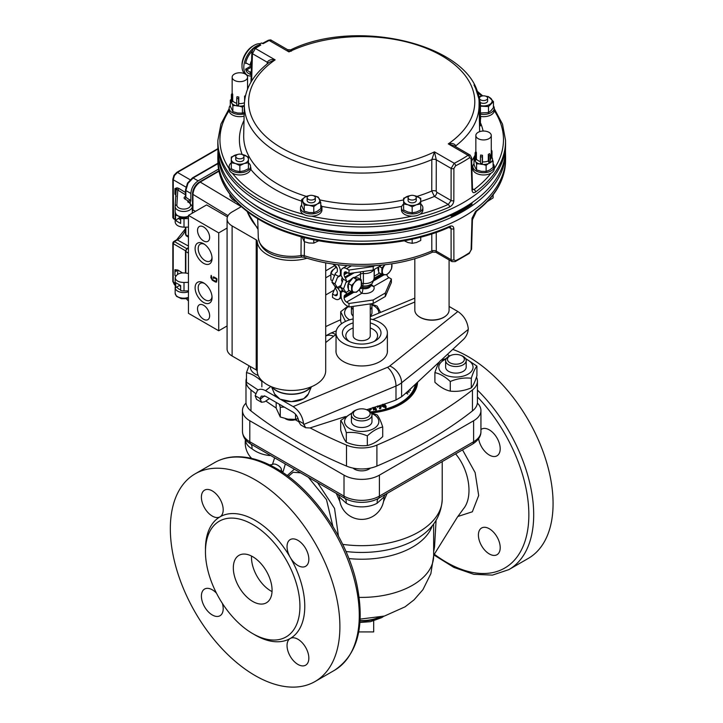 <?xml version="1.0" encoding="UTF-8"?>
<svg xmlns="http://www.w3.org/2000/svg" width="723" height="723" viewBox="0 0 723 723"><rect width="100%" height="100%" fill="white"/><g stroke="black" fill="none" stroke-linecap="round" stroke-linejoin="round"><path stroke-width="1.08" d="M480.099 103.696L480.434 125.883L480.443 103.678L475.788 88.893M480.434 125.883L479.394 119.864M480.443 103.678L478.427 94.388L473.999 84.989M480.678 118.915L480.632 116.096M246.037 403.109A25.025 14.451 0 0 0 242.467 410.537A25.025 14.451 0 0 0 249.796 420.759L344.012 475.147A25.025 14.451 0 0 0 379.394 475.147L473.61 420.759A25.025 14.451 0 0 0 480.94 410.537A25.025 14.451 0 0 0 477.37 403.109M370.411 468.079A10.276 5.938 180 0 1 354.433 469.128A10.276 5.938 180 0 1 352.996 468.079M252.698 524.527A66.805 38.572 60 0 1 296.34 583.389A66.805 38.572 60 0 1 286.1 636.918A66.805 38.572 60 0 1 219.295 598.355A66.805 38.572 60 0 1 219.295 521.211A66.805 38.572 60 0 1 252.698 524.527M252.698 556.692A27.411 15.825 60 0 1 270.601 580.84A27.411 15.825 60 0 1 266.398 602.801A27.411 15.825 60 0 1 238.997 586.977A27.411 15.825 60 0 1 238.997 555.336A27.411 15.825 60 0 1 252.698 556.692M433.646 551.839L434.532 546.877L436.086 520.298M294.388 469.218L287.158 475.544M288.296 476.385L293.176 472.273L300.651 472.833M308.35 477.279L326.489 499.638L332.896 526.425M338.409 535.987L334.55 508.432L317.551 482.584M452.761 349.39A119.901 69.227 60 0 1 468.287 356.692A119.901 69.227 60 0 1 546.624 462.359A119.901 69.227 60 0 1 528.242 558.436L508.865 569.625A119.901 69.227 -120 0 0 477.424 390.049M480.94 429.561A15.418 8.902 60 0 1 481.599 429.11A15.418 8.902 60 0 1 497.017 438.011A15.418 8.902 60 0 1 497.017 455.806A15.418 8.902 60 0 1 481.599 446.913A15.418 8.902 60 0 1 478.608 438.689M489.308 528.766A15.418 8.902 60 0 1 499.385 542.349A15.418 8.902 60 0 1 497.017 554.704A15.418 8.902 60 0 1 481.599 545.802A15.418 8.902 60 0 1 481.599 528.007A15.418 8.902 60 0 1 489.308 528.766M205.477 550.42A70.23 40.551 60 0 1 220 516.846A15.418 8.902 60 0 1 204.591 507.953A15.418 8.902 60 0 1 204.591 490.149A15.418 8.902 60 0 1 220 499.051A15.418 8.902 60 0 1 220 516.846A70.23 40.551 60 0 1 255.12 520.325A70.23 40.551 60 0 1 290.23 557.397A15.418 8.902 60 0 1 290.23 539.593A15.418 8.902 60 0 1 305.648 548.495A15.418 8.902 60 0 1 305.648 566.299A15.418 8.902 60 0 1 290.23 557.397A70.23 40.551 60 0 1 290.23 638.49A15.418 8.902 60 0 1 305.648 647.392A15.418 8.902 60 0 1 305.648 665.187A15.418 8.902 60 0 1 290.23 656.294A15.418 8.902 60 0 1 290.23 638.49A70.23 40.551 60 0 1 253.89 634.288M255.12 479.765A119.901 69.227 60 0 1 333.448 585.431A119.901 69.227 60 0 1 315.065 681.509A119.901 69.227 60 0 1 195.165 612.282A119.901 69.227 60 0 1 195.165 473.827A119.901 69.227 60 0 1 255.12 479.765M222.359 603.362A15.418 8.902 60 0 1 220 615.743A15.418 8.902 60 0 1 204.591 606.841A15.418 8.902 60 0 1 204.591 589.046A15.418 8.902 60 0 1 216.493 593.194M272.038 591.595A27.411 15.825 60 0 1 251.523 556.05M455.617 453.863C469.805 470.79 473.204 497.415 463.371 508.92M384.663 494.821L378.563 498.319A23.841 13.764 180 0 1 344.844 498.319L339.349 495.174M336.267 493.393L339.873 501.5M383.542 501.5L387.139 493.393M274.641 457.813L272.444 464.446C275.734 462.53 281.699 467.781 281.283 469.146M281.247 468.983L281.762 471.432L283.172 471.459L285.323 463.976M257.379 447.844L250.637 443.931A23.841 13.764 180 0 1 248.197 442.286C244.754 439.783 242.838 436.195 242.467 431.523A25.025 14.451 180 0 0 249.796 441.735L249.796 420.759M245.522 439.656A21.979 12.689 0 0 0 251.956 448.766C256.773 452.508 262.576 454.758 269.372 455.526A8.568 0.587 87.2 0 1 269.381 454.776M320.786 204.961A10.709 6.182 180 0 1 321.934 207.745A10.709 6.182 180 0 1 315.327 213.457A10.709 6.182 180 0 1 303.66 212.119A10.709 6.182 180 0 1 300.524 207.745A10.709 6.182 180 0 1 301.681 204.961M321.934 207.745L321.934 209.986A10.709 6.182 180 0 1 311.423 216.168A10.709 6.182 180 0 1 303.66 214.36A10.709 6.182 180 0 1 303.524 214.279A10.709 6.182 180 0 1 300.524 209.986L300.524 207.745M313.791 206.615L313.791 212.643L309.01 212.526L304.238 211.161L301.681 205.648L301.681 199.62L304.238 205.142L309.01 205.251L313.791 206.615L317.289 203.976L320.786 202.576L318.219 197.063L313.448 195.698A8.568 4.944 180 0 1 319.503 199.196A8.568 4.944 180 0 1 317.289 203.976A8.568 4.944 180 0 1 309.01 205.251A8.568 4.944 180 0 1 302.955 201.753A8.568 4.944 180 0 1 305.178 196.981L301.681 199.62M304.238 205.142L304.238 211.161M309.571 195.517L305.178 196.981A8.568 4.944 180 0 1 308.992 195.707M320.786 202.576L320.786 208.604L317.289 211.243L313.791 212.643M315.318 197.677L315.318 200.479A4.085 2.359 180 0 1 312.797 202.657A4.085 2.359 180 0 1 308.341 202.142A4.085 2.359 180 0 1 307.139 200.479L307.139 197.677A4.085 2.359 180 0 1 309.67 195.499A4.085 2.359 180 0 1 314.125 196.014A4.085 2.359 180 0 1 315.318 197.677A4.085 2.359 180 0 1 311.233 200.036A4.085 2.359 180 0 1 307.139 197.677M244.148 113.918A10.709 6.182 180 0 1 232.282 112.625A10.709 6.182 180 0 1 229.146 108.26A10.709 6.182 180 0 1 230.303 105.468M244.094 116.168A10.709 6.182 180 0 1 232.282 114.867A10.709 6.182 180 0 1 229.146 110.601A10.709 6.182 180 0 1 229.146 110.492L229.146 108.26M239.593 106.173L242.413 107.121L242.413 113.15L237.632 113.032L232.86 111.667L230.303 106.154L230.303 100.136L230.863 100.922M232.173 103.687L232.86 105.648L235.626 105.567M232.86 105.648L232.86 111.667M231.387 99.187L230.303 100.136M242.413 107.121L244.32 105.531M244.175 112.589L242.413 113.15M231.387 94.55L232.219 93.213A7.709 4.446 180 0 0 232.707 94.261L231.875 95.599A8.568 4.944 180 0 1 231.387 94.55L231.387 101.13A8.568 4.944 0 0 0 231.875 102.178L232.707 100.831A7.709 4.446 0 0 0 234.397 102.314A7.709 4.446 0 0 0 236.737 103.235M236.737 98.409L236.963 96.719A7.709 4.446 180 0 0 238.78 96.999L238.554 98.69A8.568 4.944 180 0 1 236.737 98.409L236.737 104.989A8.568 4.944 0 0 0 238.554 105.269L238.78 103.579A7.709 4.446 0 0 0 244.419 102.756M232.707 94.261L232.707 100.831M231.875 95.599L231.875 102.178M238.78 96.999L238.78 103.579M238.554 98.69L238.554 105.269M245.468 95.635A7.709 4.446 180 0 1 244.6 96.096L244.6 100.714M231.387 99.232A8.992 5.188 0 0 0 233.493 104.654A8.992 5.188 0 0 0 244.329 105.486M234.397 80.352A7.709 4.446 0 0 0 242.801 81.319A7.709 4.446 0 0 0 247.555 77.207A7.709 4.446 0 0 0 239.855 72.761A7.709 4.446 0 0 0 232.146 77.207A7.709 4.446 0 0 0 234.397 80.352M420.741 204.04A10.709 6.182 180 0 1 422.883 207.745A10.709 6.182 180 0 1 412.173 213.927A10.709 6.182 180 0 1 401.473 207.745A10.709 6.182 180 0 1 403.615 204.04M422.883 207.745L422.883 209.986A10.709 6.182 180 0 1 419.882 214.279A10.709 6.182 180 0 1 412.173 216.168A10.709 6.182 180 0 1 411.983 216.168A10.709 6.182 180 0 1 401.473 209.986L401.473 207.745M420.741 203.958L420.741 209.977L416.457 212.029L412.173 212.833L407.899 212.029L403.615 209.977L403.615 203.958L407.899 204.763L412.173 206.814L416.457 204.763L420.741 203.958L420.741 198.247L414.171 195.617M412.173 206.814L412.173 212.833M410.185 195.617L403.615 198.247L403.615 203.958M414.415 195.707A8.568 4.944 180 0 1 416.457 196.195A8.568 4.944 180 0 1 420.741 200.479A8.568 4.944 180 0 1 416.457 204.763A8.568 4.944 180 0 1 407.899 204.763A8.568 4.944 180 0 1 403.615 200.479A8.568 4.944 180 0 1 407.899 196.195A8.568 4.944 180 0 1 409.941 195.707M416.267 197.677L416.267 200.479A4.085 2.359 180 0 1 412.173 202.838A4.085 2.359 180 0 1 408.088 200.479L408.088 197.677A4.085 2.359 180 0 1 412.173 195.318A4.085 2.359 180 0 1 416.267 197.677A4.085 2.359 180 0 1 412.173 200.036A4.085 2.359 180 0 1 408.088 197.677M493.113 163.75A10.709 6.182 180 0 1 494.261 166.534A10.709 6.182 180 0 1 483.56 172.716A10.709 6.182 180 0 1 472.851 166.534A10.709 6.182 180 0 1 474.008 163.75M493.448 105.892A10.709 6.182 180 0 1 494.261 108.26L494.261 110.492A10.709 6.182 180 0 1 494.261 110.601A141.771 81.853 0 0 1 494.261 168.667A10.709 6.182 180 0 1 494.261 168.775A10.709 6.182 180 0 1 490.989 173.222A10.709 6.182 180 0 1 479.376 174.469A10.709 6.182 180 0 1 472.851 168.775L472.851 166.534M491.233 161.97L493.113 161.365L492.526 159.675M493.113 161.365L493.113 167.393L489.616 170.032L486.118 171.432L481.337 171.315L476.565 169.95L475.282 167.817L474.008 164.437L474.008 158.409L474.568 159.205M483.298 164.455L486.118 165.404L488.133 163.732M486.118 165.404L486.118 171.432M475.879 161.97L476.565 163.931L479.331 163.85M476.565 163.931L476.565 169.95M475.092 157.469L474.008 158.409M475.092 152.833L475.924 151.496A7.709 4.446 180 0 0 476.412 152.544L475.58 153.882A8.568 4.944 180 0 1 475.092 152.833L475.092 159.403A8.568 4.944 0 0 0 475.58 160.452L476.412 159.114A7.709 4.446 0 0 0 480.443 161.518M480.443 156.692L480.668 155.002A7.709 4.446 180 0 0 482.485 155.282L482.259 156.972A8.568 4.944 180 0 1 480.443 156.692L480.443 163.262A8.568 4.944 0 0 0 482.259 163.552L482.485 161.853A7.709 4.446 0 0 0 488.305 160.958L488.911 162.521A8.568 4.944 0 0 0 490.239 161.753L490.239 155.174A8.568 4.944 180 0 1 488.911 155.942L488.305 154.379L488.305 160.958M488.305 154.379A7.709 4.446 180 0 0 489.634 153.61L490.239 155.174M491.541 150.285A8.568 4.944 180 0 1 492.02 151.342L492.02 157.912M476.412 152.544L476.412 159.114M475.58 153.882L475.58 160.452M482.485 155.282L482.485 161.853M482.259 156.972L482.259 163.552M488.911 155.942L488.911 162.521M475.092 157.515A8.992 5.188 0 0 0 483.56 164.455A8.992 5.188 0 0 0 492.02 157.515M490.239 159.666A7.709 4.446 0 0 0 491.269 157.451L491.269 135.49A7.709 4.446 0 0 0 489.01 132.345A7.709 4.446 0 0 0 480.605 131.378A7.709 4.446 0 0 0 475.851 135.49A7.709 4.446 0 0 0 483.56 139.937A7.709 4.446 0 0 0 491.269 135.49M333.439 269.516A3.443 1.988 120 0 0 330.809 273.719M335.282 287.564L332.517 293.972L334.939 295.364A3.425 1.979 -120 0 0 336.647 295.535A3.425 1.979 -120 0 0 337.361 293.972L337.361 292.797A3.425 1.979 -120 0 0 336.647 290.411L336.177 289.598A5.992 3.461 60 0 1 335.029 286.516L331.911 282.151L335.029 274.406A5.992 3.461 60 0 1 336.177 272.643L336.647 272.372A3.425 1.979 -120 0 0 337.361 270.8L337.361 269.634A3.425 1.979 -120 0 0 334.939 265.44L332.517 263.967M373.213 303.479L348.983 306.977L346.561 305.576A7.709 4.446 60 0 1 341.111 296.132L341.111 292.652A0.859 0.497 60 0 1 341.292 292.255L343.136 291.188L340.506 287.112L343.154 279.177L341.292 275.888A0.859 0.497 60 0 1 341.111 275.291L341.111 271.803A7.709 4.446 60 0 1 342.711 268.269A7.709 4.446 60 0 1 346.561 268.658L348.983 270.05L373.213 266.552L373.213 270.05L348.983 273.547L346.561 272.146A3.425 1.979 -120 0 0 344.853 271.984A3.425 1.979 -120 0 0 344.139 273.547L344.139 274.722A3.425 1.979 -120 0 0 344.853 277.108L345.323 277.921A5.992 3.461 60 0 1 346.471 281.003L343.533 288.866L346.471 293.113A5.992 3.461 60 0 1 345.323 294.876L344.853 295.147A3.425 1.979 -120 0 0 344.139 296.719L344.139 297.885A3.425 1.979 -120 0 0 346.561 302.078L348.983 303.479L373.213 299.982L373.213 303.479L385.323 296.484L391.378 282.503L391.378 279.006L388.956 277.605A3.425 1.979 60 0 1 386.769 274.749M356.204 277.777L356.05 277.686A6.85 3.958 120 0 0 354.767 277.361A6.85 3.958 120 0 0 353.674 277.551M352.96 277.84A6.85 3.958 120 0 0 350.474 279.846A6.85 3.958 120 0 0 348.378 288.775M378.283 267.13A6.85 3.958 120 0 0 378.662 271.297M343.136 291.188L346.471 293.113M381.762 265.115L373.213 270.05M374.397 269.372L374.153 277.289M381.355 274.071L374.153 278.228M351.08 291.55L344.853 295.147L351.08 291.55M374.686 265.703L373.213 266.552M360.497 279.34L360.434 271.893M370.935 284.229L373.692 286.416L371.279 285.766L370.727 284.374A5.992 3.461 -0 0 1 362.883 287.42L362.883 288.585A5.992 3.461 -0 0 0 370.727 285.296L370.619 285.169M391.378 279.006L385.323 292.987L373.213 299.982M385.323 292.987L385.323 296.484M348.983 270.05L348.983 273.547M343.136 279.078L346.471 281.003M348.983 306.977L348.983 303.479M340.506 287.112L343.533 288.866M363.226 271.496L363.398 273.502A9.417 5.441 -0 0 0 373.71 269.76M354.767 277.361L360.497 274.062A3.425 1.979 0 0 1 363.398 273.502L363.398 283.533L362.575 285.992L361.364 285.919M361.699 283.642A3.425 1.979 0 0 1 363.398 283.533A9.417 5.441 -0 0 0 374.153 278.147C373.014 282.594 371.676 284.79 370.149 284.735A7.664 4.428 -0 0 1 362.666 285.865A3.425 3.344 60 0 0 361.383 285.838M359.286 289.516A6.85 3.958 120 0 0 361.708 283.271A6.85 3.958 120 0 0 359.286 279.819A6.85 3.958 120 0 0 354.433 282.621A6.85 3.958 120 0 0 352.011 288.866A6.85 3.958 120 0 0 354.433 292.309A6.85 3.958 120 0 0 359.286 289.516L356.43 292.273L351.586 291.848L351.586 285.386L354.433 282.621L356.43 279.358L361.274 279.792L361.274 286.254L359.286 289.516M356.43 279.358L353.222 277.505L358.075 277.939L361.274 279.792M353.222 277.505L348.378 283.533L351.586 285.386M348.378 283.533L348.378 289.995L351.586 291.848M385.043 264.754A6.85 3.958 120 0 0 384.717 265.142A6.85 3.958 120 0 0 382.295 271.378A6.85 3.958 120 0 0 384.717 274.83A6.85 3.958 120 0 0 389.561 272.029A6.85 3.958 120 0 0 391.983 265.784A6.85 3.958 120 0 0 391.613 263.859M391.83 263.823L391.55 268.766L389.561 272.029L386.706 274.794L381.861 274.36L381.861 267.899L385.016 264.754M379.403 266.48L381.861 267.899M378.662 266.904L378.662 272.517L381.861 274.36M337.93 264.699A7.709 4.446 60 0 1 340.388 271.378L340.388 274.867A0.859 0.497 60 0 1 340.208 275.264L337.442 277.433L334.939 283.895L340.208 291.631A0.859 0.497 60 0 1 340.388 292.228L340.388 295.716A7.709 4.446 60 0 1 338.789 299.25A7.709 4.446 60 0 1 334.939 298.861L332.517 297.469L332.517 293.972M342.304 277.65A3.443 1.988 120 0 0 342.295 281.636L342.575 281.789M340.208 275.264L338.292 276.367L340.208 275.264M338.364 276.322L335.029 274.406M338.364 288.441L335.029 286.516M334.939 283.895L331.911 282.151M332.435 280.786L330.89 279.9L330.89 273.439L332.878 270.176L335.734 267.411L336.701 267.329M334.487 275.517L330.89 273.439M337.09 268.188L335.734 267.411M180.66 287.085A3.389 1.952 180 0 1 180.334 286.227L180.343 285.431M187.971 183.38L187.492 183.109L192.445 177.903A1.374 0.795 60 0 1 193.113 177.966L187.971 183.38L185.847 190.547L185.847 197.298L190.863 200.714L190.104 202.964M185.468 230.158A13.954 8.052 -60 0 1 177.271 239.928A1.374 0.795 60 0 0 176.611 239.873L173.764 241.518A1.374 0.795 60 0 1 174.424 241.572L173.213 243.669L173.213 282.006L174.442 284.745L172.833 281.464A1.374 0.795 0 0 0 173.213 282.006L175.156 283.244M173.556 242.476L173.086 242.205L172.833 243.127A1.374 0.795 0 0 0 173.213 243.669L185.477 250.754M217.921 149.046L177.451 172.417L174.442 175.572L173.213 179.756L173.556 218.87M188.441 282.341L184.013 282.476C178.671 282.313 175.716 280.723 175.156 277.704C176.792 273.393 181.22 271.993 188.441 273.52M188.441 290.899L184.013 290.944A8.568 5.034 -179.1 0 1 180.66 290.583L180.66 285.531L175.716 282.693L175.716 287.627L175.156 285.829L175.156 277.704M180.379 217.686L179.44 217.713L180.298 218.201A3.425 1.979 0 0 0 180.66 218.952M179.44 217.713L178.22 218.409L180.66 219.792M178.22 218.409L175.716 220.596L180.66 223.461L180.66 218.418L181.934 217.668M175.716 220.596L175.273 213.104M176.493 215.219L175.716 215.662M188.441 218.563L184.013 218.698A8.568 4.862 179.1 0 1 180.66 218.418M188.441 227.121L184.013 227.167C178.671 226.895 175.716 225.187 175.156 222.051L175.156 213.927M179.882 285.269L175.716 287.627M192.282 210.962L193.529 210.239L195.49 211.333M228.052 215.671L192.924 194.37C193.339 189.2 195.68 185.142 199.946 182.196L200.199 182.06C195.779 185.106 193.357 189.299 192.924 194.65L192.924 210.592M174.442 175.572L173.972 175.3L172.833 179.214L172.833 217.542A1.374 0.795 0 0 0 173.213 218.093L175.156 219.331M176.168 196.294L175.626 194.993M186.389 298.635L187.971 300.497M192.02 213.339A8.568 4.944 0 0 0 192.282 212.119L192.282 206.525L188.703 201.265A1.374 0.804 120.9 0 0 189.688 199.593M176.99 187.808L178.771 188.387A1.374 0.813 -58.7 0 1 177.777 190.05L174.948 188.586L176.99 187.808A1.374 1.085 -91.2 0 1 176.819 189.263A1.717 1.401 3.5 0 0 176.132 190.303A4.284 2.476 0 0 0 176.132 190.285A4.284 2.476 0 0 0 174.948 188.586L174.948 194.18A4.284 2.476 180 0 1 175.843 194.993M175.599 276.159L174.948 275.3A4.284 2.476 180 0 1 175.725 275.951M177.84 270.122A1.717 1.401 3.5 0 0 176.132 271.423L176.123 271.486A1.717 1.401 3.5 0 1 176.132 271.423L176.132 271.405A4.284 2.476 0 0 0 176.132 271.405A4.284 2.476 0 0 0 174.948 269.706L177.84 270.059A5.992 3.461 180 0 1 177.84 270.122L177.587 274.288M189.634 202.386L187.637 201.88L188.703 201.265L184.862 198.97A1.374 0.804 120.9 0 0 185.847 197.298A1.374 0.795 0 0 1 185.468 196.755L185.468 189.995A1.374 0.795 0 0 0 185.847 190.547L190.863 193.448C191.306 188.107 193.728 183.913 198.129 180.858L218.599 169.046M182.395 272.833L177.84 270.059M190.863 200.714L190.863 193.448M199.494 182.368A2.54 1.464 -120 0 0 199.34 182.097A9.616 5.549 120 0 0 192.544 193.872L192.544 210.809M199.34 182.097L218.933 170.791M241.319 206.624L232.11 211.938A17.126 9.887 0 0 0 227.085 218.933A17.126 9.887 0 0 0 232.11 225.928L256.213 239.846A3.425 1.979 180 0 1 257.207 241.184A34.261 19.783 0 0 0 307.085 258.21M334.993 265.468A25.694 14.831 -60 0 1 334.451 265.784L325.712 270.836M325.712 294.957L334.207 290.05M325.712 277.831L330.547 275.038M227.085 218.933L227.085 349.001A17.126 9.887 0 0 0 232.11 355.996L256.213 369.914A3.425 1.979 180 0 1 257.207 371.251A34.261 19.783 0 0 0 291.947 390.456A34.261 19.783 0 0 0 325.712 370.682L325.712 262.811M227.085 325.956L218.726 330.782L218.726 232.887L188.441 215.4L206.606 204.916L227.438 216.936M215.996 280.958L216.9 280.434L216.9 278.997M211.441 277.334L211.441 275.843M216.719 281.871L212.905 279.873M214.171 278.102L213.872 276.927M216.647 278.527L214.478 277.28L213.565 278.454L213.267 276.918L216.909 279.033L216.466 282.115L215.391 282.006L212.354 280.253L210.836 277.623L211.143 275.346L212.354 279.557L215.391 281.31L216.294 280.777L216.294 279.033L213.872 277.623M211.441 277.28L210.836 277.623M212.96 279.909L212.354 280.253M215.996 281.654L215.391 282.006M213.872 277.587L213.267 277.939M216.828 278.726L216.294 279.033M216.9 280.434L215.391 281.31M227.085 228.052L218.726 232.887M188.441 215.4L188.441 313.303L218.726 330.782M203.579 282.883L203.579 282.883A11.993 6.923 60 0 1 212.056 297.569A11.993 6.923 60 0 1 203.579 302.467A11.993 6.923 60 0 1 195.102 287.781A11.993 6.923 60 0 1 203.579 282.883L203.579 282.883M203.579 226.941A8.568 4.944 -120 0 0 199.304 226.516A8.568 4.944 -120 0 0 199.304 236.403A8.568 4.944 -120 0 0 207.863 241.355A8.568 4.944 -120 0 0 209.173 234.487A8.568 4.944 -120 0 0 203.579 226.941M203.579 319.25A8.568 4.944 60 0 1 197.985 311.703A8.568 4.944 60 0 1 199.304 304.835A8.568 4.944 60 0 1 207.863 309.778A8.568 4.944 60 0 1 207.863 319.674A8.568 4.944 60 0 1 203.579 319.25M203.579 263.308A11.993 6.923 -120 0 0 212.056 258.409A11.993 6.923 -120 0 0 203.579 243.723A11.993 6.923 -120 0 0 195.102 248.622A11.993 6.923 -120 0 0 203.579 263.308M204.392 244.238A9.806 5.657 -120 0 0 200.226 244.13A9.806 5.657 -120 0 0 198.717 251.993A9.806 5.657 -120 0 0 205.124 260.632A9.806 5.657 -120 0 0 210.032 261.111A9.806 5.657 -120 0 0 212.02 257.451M212.02 296.611A9.806 5.657 60 0 1 210.032 300.28A9.806 5.657 60 0 1 205.124 299.792A9.806 5.657 60 0 1 198.717 291.152A9.806 5.657 60 0 1 200.226 283.289A9.806 5.657 60 0 1 204.392 283.398M494.261 108.26A10.709 6.182 180 0 1 480.605 114.198M494.261 110.601A10.709 6.182 180 0 1 480.659 116.448M480.479 106.182L488.504 106.552L493.448 101.609L488.504 96.665L485.648 96.159M493.448 101.609L493.448 107.637L490.971 110.727L488.504 112.58L480.587 112.969M488.504 106.552L488.504 112.58M481.473 96.159L479.096 96.557M485.793 96.213A8.568 4.944 180 0 1 490.971 98.509A8.568 4.944 180 0 1 490.971 103.461A8.568 4.944 180 0 1 483.56 105.929A8.568 4.944 180 0 1 480.47 105.594M479.15 96.746A8.568 4.944 180 0 1 481.319 96.213M479.485 98.012A4.085 2.359 180 0 1 483.705 95.825A4.085 2.359 180 0 1 487.645 98.183L487.645 100.985A4.085 2.359 180 0 1 484.862 103.217A4.085 2.359 180 0 1 480.298 102.413M248.414 162.829A10.709 6.182 180 0 1 250.556 166.534A10.709 6.182 180 0 1 239.855 172.716A10.709 6.182 180 0 1 229.146 166.534A10.709 6.182 180 0 1 231.288 162.829M229.146 166.534L229.146 168.775A10.709 6.182 180 0 1 229.146 168.667A141.771 81.853 0 0 1 229.146 110.601M250.556 166.534L250.556 168.775A10.709 6.182 180 0 1 244.04 174.469A10.709 6.182 180 0 1 232.417 173.222A10.709 6.182 180 0 1 229.146 168.775M248.414 162.747L248.414 168.766L244.13 170.818L239.855 171.622L235.571 170.818L231.288 168.766L231.288 162.747L235.571 163.552L239.855 165.603L244.13 163.552L248.414 162.747L248.414 157.036L241.844 154.406M239.855 165.603L239.855 171.622M237.858 154.406L231.288 157.036L231.288 162.747M242.088 154.496A8.568 4.944 180 0 1 244.13 154.984A8.568 4.944 180 0 1 248.414 159.268A8.568 4.944 180 0 1 244.13 163.552A8.568 4.944 180 0 1 235.571 163.552A8.568 4.944 180 0 1 231.288 159.268A8.568 4.944 180 0 1 235.571 154.984A8.568 4.944 180 0 1 237.614 154.496M243.94 156.466L243.94 159.268A4.085 2.359 180 0 1 239.855 161.627A4.085 2.359 180 0 1 235.761 159.268L235.761 156.466A4.085 2.359 180 0 1 239.855 154.107A4.085 2.359 180 0 1 243.94 156.466A4.085 2.359 180 0 1 239.855 158.825A4.085 2.359 180 0 1 235.761 156.466M297.298 418.843A8.134 4.7 180 0 1 285.269 418.626M298.084 418.563L295.553 419.34L287.908 419.159L280.262 416.981L276.168 408.152L276.168 402.413M280.262 416.981L280.262 407.23L284.266 407.085M279.195 404.157L280.262 407.23M295.553 419.34L295.553 414.234M294.279 401.464A17.216 9.941 180 0 1 288.631 401.464M476.457 377.144A25.694 14.831 180 0 1 477.424 381.166L477.424 402.151A25.694 14.831 180 0 1 472.444 410.926A445.35 257.126 180 0 1 376.909 466.082A25.694 14.831 180 0 1 346.507 466.082A445.35 257.126 180 0 1 250.962 410.926A25.694 14.831 180 0 1 245.983 402.151L245.983 381.166A25.694 14.831 180 0 1 246.48 378.265M417.605 382.178A55.924 32.291 180 0 1 371.514 412.96M477.424 381.166A25.694 14.831 180 0 1 472.444 389.95A445.35 257.126 180 0 1 376.909 445.106A25.694 14.831 180 0 1 346.507 445.106A445.35 257.126 180 0 1 310.104 427.908M298.716 421.672L298.608 420.786L303.543 423.633L305.63 427.736L300.723 424.898L298.716 421.672A445.35 257.126 180 0 1 295.255 419.729M276.168 408.007A445.35 257.126 180 0 1 265.82 400.994M255.535 393.475A445.35 257.126 180 0 1 250.962 389.95A25.694 14.831 180 0 1 245.983 381.166M325.712 326.606A445.35 257.126 180 0 1 340.687 319.738M447.365 354.415A445.35 257.126 180 0 1 449.625 355.906M353.14 327.989A15.888 9.173 0 0 0 350.474 329.227A15.888 9.173 0 0 0 349.381 341.5M374.035 341.5A15.888 9.173 0 0 0 370.266 327.989M353.14 322.928A19.313 11.152 0 0 0 348.052 325.034A19.313 11.152 0 0 0 348.043 340.804A19.313 11.152 0 0 0 375.364 340.804A19.313 11.152 0 0 0 370.266 322.928M416.403 383.298A54.812 31.649 180 0 1 370.989 412.453M353.14 318.951A25.666 14.822 0 0 0 343.552 322.44A25.666 14.822 0 0 0 336.032 332.923A25.666 14.822 0 0 0 361.708 347.736A25.666 14.822 0 0 0 387.374 332.923A25.666 14.822 0 0 0 370.266 318.951M377.569 407.022L377.569 406.254L380.199 406.688L379.476 405.648M373.023 407.42L374.27 407.826L374.975 407.085L375.029 408.676M375.707 408.649L374.451 408.206L373.755 408.956L375.011 409.399L375.707 408.649L375.752 410.221M373.71 410.176L373.755 409.625M382.476 405.061L383.913 406.66L385.133 407.013L385.332 406.236L382.675 404.284L382.476 406.172M385.133 407.447L385.332 406.236M377.822 407.148L377.822 406.57M373.023 408.811L374.27 409.227M374.984 408.206L374.984 407.429M383.036 406.697L383.036 405.91M383.913 407.23L383.913 406.66M382.675 405.675L382.476 406.462L382.675 405.675M380.434 407.429L380.885 408.079M369.453 408.856L369.923 410.42M375.345 409.299L376.367 409.959M385.404 406.597L386.109 407.745M381.699 406.344L382.368 405.305M406.407 392.58L407.853 394.089L405.964 392.969M409.308 392.038L406.706 392.309M407.239 391.83L409.119 391.64M380.913 408.025L380.913 406.733L380.94 407.989L379.376 408.775L380.37 407.04L377.035 406.425M380.162 406.633L380.162 405.621L380.913 406.733L380.94 407.989M380.316 408.631L380.37 407.04M371.333 409.335L369.959 410.42L369.173 408.947M370.926 409.697L370.926 409.11L371.279 409.408M370.691 409.896L370.926 409.11M370.113 410.366L370.691 409.173M369.833 408.739L370.113 409.643M373.375 409.408L373.375 408.206L372.562 407.781M373.104 409.073L373.375 408.206L373.104 409.073L375.192 409.778L376.439 408.829M376.367 409.101L375.345 408.323M375.589 406.895L375.653 407.573M375.472 407.799L375.472 406.932M386.109 406.877L386.109 406.353L385.467 407.383L383.633 407.094L381.699 404.934M385.404 406.443L385.404 405.196L386.154 406.633M384.175 404.835L384.175 404.202L385.404 405.196M382.34 405.314L382.34 404.726M410.402 390.429L409.263 389.959M409.634 389.616L410.519 390.321M411.622 388.043L411.116 388.233M370.266 303.904L370.266 335.716A8.568 4.944 180 0 1 364.979 340.28A8.568 4.944 180 0 1 355.644 339.214A8.568 4.944 180 0 1 353.14 335.716L353.14 306.371M414.821 258.671L414.821 310.122A17.126 9.887 -0 0 0 418.066 315.906A17.126 9.887 -0 0 0 445.847 315.906A17.126 9.887 -0 0 0 449.082 310.122L449.082 259.919M418.237 316.05A16.701 9.643 -0 0 0 418.409 316.186A16.701 9.643 -0 0 0 445.495 316.186A16.701 9.643 -0 0 0 445.666 316.05M261.509 402.268L256.602 399.43L255.147 395.698L260.081 398.545L261.509 402.268L264.618 401.798L269.48 398.554M305.63 427.736L309.932 427.962L345.531 416.538M441.102 360.253L463.696 339.177C466.236 336.575 467.754 333.33 468.251 329.453L468.26 328.531C467.293 321.229 463.832 315.562 457.858 311.514L449.082 306.444M366.66 409.76L385.766 403.624A175.743 116.367 128.7 0 0 395.996 399.973L395.996 386.028L303.624 424.5M439.774 361.5L408.983 390.221A175.743 83.958 -67.4 0 1 401.599 396.737L395.996 399.973M277.632 397.659L265.549 390.691C262.313 388.902 259.629 388.793 257.515 390.357L255.147 395.698M303.543 423.633C302.576 416.331 299.105 410.664 293.14 406.615L280.985 399.602M260.081 398.545L261.292 396.105L265.549 396.285L293.14 412.209C296.132 414.207 297.957 417.063 298.608 420.786M387.374 349.914A25.748 14.867 180 0 1 387.456 351.098A25.748 14.867 180 0 1 379.909 361.608A25.748 14.867 180 0 1 351.848 364.835A25.748 14.867 180 0 1 335.951 351.098A25.748 14.867 180 0 1 336.032 349.914M251.197 74.541A14.984 8.649 -60 0 1 250.004 72.183L245.603 69.137L251.45 65.757M252.191 51.071A14.984 8.649 -60 0 0 245.603 63.543L246.371 63.1L245.603 63.543L246.371 63.1L250.004 65.197L251.496 64.329M250.004 72.183L251.288 71.441M251.188 74.957L248.423 73.357A14.984 8.649 -60 0 1 245.603 69.137M251.161 75.987A17.126 9.887 -60 0 1 247.356 75.21A17.126 9.887 -60 0 1 245.567 59.087A17.126 9.887 -60 0 1 259.575 44.934M247.356 75.21L245.54 74.162A17.126 9.887 -60 0 1 241.988 66.326L241.988 64.925A15.418 8.902 -60 0 1 252.887 46.046L254.098 45.341A17.126 9.887 -60 0 1 260.163 43.723M250.004 65.197A14.984 8.649 -60 0 1 251.604 60.542M241.988 66.326A17.126 9.887 -60 0 1 254.098 45.341M304.311 255.752A4.284 2.567 179.8 0 0 300.985 255.544A33.159 19.141 -0 0 1 258.301 237.56C261.021 255.879 283.145 259.855 301.753 257.063L300.985 255.481A4.284 2.558 -179.4 0 1 304.311 255.725L303.922 257.198C343.561 270.727 396.511 268.658 432.697 252.083L431.821 250.962L431.794 233.927M475.192 212.255L472.499 217.506L471.577 249.11L469.182 253.511A2.052 1.265 -123.6 0 0 469.598 252.607L471.098 249.842L472.02 218.238L475.589 211.36A143.832 83.037 -0 0 0 505.522 161.672C504.781 180.623 494.668 197.487 475.192 212.255L475.192 212.255A2.052 1.329 -126.8 0 0 475.589 211.36M469.182 253.511L455.165 261.609A2.052 1.103 -116.7 0 0 455.589 260.696A143.018 82.576 -0 0 0 469.598 252.607M455.165 261.609L452.02 261.618L451.116 259.711A2.052 1.229 -0.1 0 0 453.899 259.774L455.589 260.696M436.249 232.417L436.285 251.143L435.779 252.246L432.697 252.083M449.137 227.302L449.137 227.302C405.35 247.275 341.292 250.122 292.779 234.297C248.106 220.425 218.138 191.875 217.885 161.672A143.832 83.037 -0 0 0 299.051 235.391A143.832 83.037 -0 0 0 449.552 226.389A2.052 1.021 66 0 1 449.137 227.302L450.302 227.103L451.08 228.658L451.116 259.711L436.285 251.143A3.425 2.042 -0.1 0 0 431.821 250.962A117.37 67.763 -0 0 1 304.311 255.725L304.446 241.735M449.552 226.389C452.164 225.431 453.592 226.209 453.845 228.73L453.899 259.774M471.324 203.199A140.461 81.093 -0 0 0 473.14 201.862M250.266 201.862A140.461 81.093 -0 0 0 450.194 215.481L451.414 216.177A142.169 82.079 -0 0 0 472.002 204.293L471.26 203.172M217.966 150.962A143.76 83 -0 0 0 217.948 151.478A143.76 83 -0 0 0 361.708 235.499A143.76 83 -0 0 0 505.458 151.478A143.76 83 -0 0 0 505.44 150.962M276.99 216.484A140.461 81.093 -0 0 0 446.425 216.484M450.248 214.812L451.414 215.481A142.169 82.079 -0 0 0 472.002 203.597M277.045 216.511A140.452 81.093 -0 0 0 446.362 216.511M451.414 216.177L451.414 215.481M450.194 215.481L450.194 214.839M403.615 240.47L407.899 242.521L412.173 243.326L416.457 242.521L420.741 240.47L420.741 237.153M412.173 239.205L412.173 243.326M229.959 194.379L229.959 196.403L232.435 199.503L236.114 201.6M234.903 200.316L234.903 201.346M301.681 236.132L304.238 241.654L309.01 243.018L313.791 243.127L318.825 240.723M304.238 237.56L304.238 241.654M313.791 239.747L313.791 243.127M487.338 201.563L493.113 197.876L493.113 194.821M505.576 144.853L505.458 150.447A143.76 83 180 0 1 361.708 232.426A143.76 83 180 0 1 217.948 150.447L217.831 144.853A143.886 83.073 0 0 0 361.708 226.905A143.886 83.073 0 0 0 505.576 144.853A143.886 83.073 0 0 0 505.576 142.802L505.522 140.262A143.832 83.037 180 0 1 475.589 192.002A2.052 1.329 -126.8 0 0 473.963 189.634A141.771 81.853 0 0 0 490.989 173.222M475.589 192.002C473.52 193.276 472.336 192.643 472.02 190.086L471.098 158.536L469.598 157.722A143.018 82.576 180 0 1 455.589 165.811L453.899 168.468L453.845 200.578C453.601 203.452 452.164 205.603 449.552 207.031A143.832 83.037 180 0 1 297.46 215.581A143.832 83.037 180 0 1 217.885 140.262L217.831 142.802A143.886 83.073 0 0 0 217.831 144.853M419.882 214.279A141.771 81.853 0 0 0 448.296 204.446L451.08 200.506L451.116 168.396L454.243 163.271A140.967 81.383 0 0 0 468.043 155.3A2.052 1.265 56.4 0 1 469.598 157.722M455.264 146.471A3.425 1.979 178.4 0 1 455.824 145.793A117.37 67.763 180 0 0 479.06 104.474C481.373 47.763 360.985 15.499 290.709 49.842L288.947 51.893A113.086 65.287 0 0 1 441.663 55.707A113.086 65.287 0 0 1 448.269 143.886L468.043 155.3L470.113 155.047L453.872 145.666L448.269 143.886C451.866 142.919 454.387 143.561 455.824 145.793L455.851 146.814M449.552 207.031A2.052 1.021 66 0 0 448.296 204.446L434.406 196.421L431.767 191.035L431.821 159.647L434.469 151.857L454.243 163.271A2.052 1.103 63.3 0 1 455.589 165.811M267.212 63.913L267.257 62.25L252.426 53.683A2.052 1.184 1.7 0 1 251.83 52.815L251.83 52.815C252.381 50.212 253.177 48.748 254.225 48.414L254.225 48.414A2.052 1.265 56.4 0 1 255.364 48.45L252.426 53.683L251.64 81.039M262.223 43.525L268.242 40.316A2.052 1.103 63.3 0 1 269.173 40.479A140.967 81.383 0 0 0 263.244 43.633L261.428 43A143.018 82.576 0 0 0 259.729 43.976L259.729 44.962A2.052 1.184 60 0 1 259.792 44.934A2.052 1.184 60 0 1 260.822 45.025A140.967 81.383 0 0 0 255.364 48.45L275.138 59.864L269.363 62.241C253.393 74.361 245.052 88.441 244.347 104.474L243.687 135.355A118.03 68.143 0 0 0 306.344 196.385M271.387 40.307L269.173 40.479L288.947 51.893L287.627 49.688L271.387 40.307C271.179 39.81 270.131 39.819 268.242 40.316M259.729 44.401L260.822 45.025M268.152 63.172A3.425 1.97 -178.4 0 0 267.257 62.25C268.793 59.901 271.414 59.105 275.138 59.864A113.086 65.287 0 0 0 281.744 148.043A113.086 65.287 0 0 0 434.469 151.857L436.285 159.837L436.222 191.233L436.828 192.273L451.08 200.506A2.052 1.148 0.1 0 0 453.845 200.578M420.741 201.482A122.304 70.61 180 0 0 434.406 196.421A3.425 1.979 120 0 0 436.828 192.273M291.586 50.971A3.425 2.042 179.9 0 1 289.272 51.369M472.851 166.787L472.499 169.543A122.304 70.61 180 0 1 471.938 170.221M472.851 167.013A11.134 6.426 0 0 0 472.426 168.839M244.347 104.474A117.37 67.763 180 0 0 308.396 165.675A117.37 67.763 180 0 0 431.821 159.647A3.425 1.916 -179.9 0 1 436.285 159.837L451.116 168.396A2.052 1.148 0.1 0 0 453.899 168.468M417.026 196.394A118.03 68.143 0 0 0 431.767 191.035A3.425 1.916 -179.9 0 1 436.222 191.233M301.681 201.157A122.304 70.61 180 0 1 250.908 169.543L250.98 168.821A11.134 6.426 0 0 0 250.556 167.013M250.98 168.821L250.556 166.787M487.645 98.183A4.085 2.359 180 0 1 484.247 100.515A4.085 2.359 180 0 1 479.701 98.97M505.458 151.478L505.576 157.072A143.886 83.073 180 0 1 505.576 159.123A143.886 83.073 180 0 1 361.708 241.166A143.886 83.073 180 0 1 217.831 159.123A143.886 83.073 180 0 1 217.831 157.072L217.948 151.478M370.266 309.489A10.276 5.938 0 0 0 371.984 306.209A10.276 5.938 0 0 0 371.089 303.787M351.45 306.615A10.276 5.938 0 0 0 353.14 309.489M351.423 306.624L351.423 312.797A10.276 5.938 0 0 0 353.14 316.078M370.266 316.078A10.276 5.938 0 0 0 371.984 312.797L371.984 306.209M345.495 321.428L340.687 311.721L340.687 321.346L341.509 323.768M371.324 304.121L377.09 306.091L380.605 312.39M340.687 311.721L347.772 306.272M378.825 313.131A17.126 9.887 0 0 0 373.818 305.802A17.126 9.887 0 0 0 371.667 304.745M348.341 306.606A17.126 9.887 0 0 0 349.67 319.828M465.522 358.491L476.927 366.118C475.047 368.305 473.176 372.354 471.297 378.246C464.293 377.478 457.288 378.563 450.284 381.5C445.151 376.683 440.027 373.728 434.894 372.616C436.773 366.724 438.653 362.675 440.533 360.488L446.29 358.518M434.894 372.616L434.894 382.241C440.027 387.049 445.151 390.013 450.284 391.125C457.288 391.893 464.293 390.809 471.297 387.871C473.176 385.675 475.047 381.636 476.927 375.734L476.927 366.118M450.284 381.5L450.284 391.125M471.297 378.246L471.297 387.871M445.955 359.141A17.126 9.887 0 0 0 442.847 373.574A17.126 9.887 0 0 0 468.025 374.18A17.126 9.887 0 0 0 465.874 359.141M466.19 360.596L466.19 367.185A10.276 5.938 180 0 1 463.181 371.378A10.276 5.938 180 0 1 448.649 371.378A10.276 5.938 180 0 1 445.639 367.185L445.639 360.596A10.276 5.938 0 0 0 455.915 366.534A10.276 5.938 0 0 0 466.19 360.596A10.276 5.938 0 0 0 461.762 355.725L460.714 355.3A8.441 4.871 180 0 1 462.557 362.322A8.441 4.871 180 0 1 450.312 362.955A8.441 4.871 180 0 1 449.941 355.87A8.441 4.871 180 0 1 451.107 355.3A8.441 4.871 180 0 1 460.714 355.3M451.107 355.3L450.068 355.725A10.276 5.938 0 0 0 448.649 356.403A10.276 5.938 0 0 0 445.639 360.596M371.324 412.905L377.09 414.875C378.969 417.072 380.84 421.111 382.72 427.004L382.72 436.629C377.596 441.446 372.462 444.401 367.338 445.513L367.338 435.888C360.334 432.95 353.321 431.875 346.317 432.643C344.446 426.742 342.566 422.702 340.687 420.506L352.101 412.887M340.687 420.506L340.687 430.131C342.566 436.023 344.446 440.072 346.317 442.259C353.321 445.196 360.334 446.281 367.338 445.513M346.317 432.643L346.317 442.259M382.72 427.004C377.596 428.115 372.462 431.08 367.338 435.888M351.74 413.529A17.126 9.887 -0 0 0 349.589 428.567A17.126 9.887 -0 0 0 374.776 427.971A17.126 9.887 -0 0 0 371.667 413.529M371.984 414.993L371.984 421.572A10.276 5.938 180 0 1 365.639 427.058A10.276 5.938 180 0 1 354.433 425.775A10.276 5.938 180 0 1 351.423 421.572L351.423 414.993A10.276 5.938 -0 0 0 361.708 420.922A10.276 5.938 -0 0 0 371.984 414.993A10.276 5.938 -0 0 0 368.974 410.8A10.276 5.938 -0 0 0 367.555 410.113L366.507 409.697A8.441 4.871 180 0 1 367.673 410.257A8.441 4.871 180 0 1 367.302 417.352A8.441 4.871 180 0 1 355.065 416.71A8.441 4.871 180 0 1 356.9 409.697A8.441 4.871 180 0 1 366.507 409.697M356.9 409.697L355.852 410.113A10.276 5.938 -0 0 0 351.423 414.993M262.494 381.247L261.862 381.5L261.862 386.877M261.862 381.5C256.737 376.683 251.604 373.728 246.48 372.616L246.48 382.241L258.048 389.923M246.48 372.616L249.028 365.766M250.402 366.561A17.126 9.887 -0 0 0 258.228 375.499M373.692 620.93L373.692 631.92L358.716 631.92M480.94 410.537L480.94 431.523A25.025 14.451 180 0 1 473.61 441.735L379.394 496.123A25.025 14.451 180 0 1 344.012 496.123L344.012 475.147M338.319 494.505L339.439 496.99L346.163 503.163A21.979 12.689 0 0 0 377.243 503.163A8.568 4.944 -120 0 1 378.563 498.319A5.142 2.964 60 0 0 379.394 496.123L379.394 475.147M346.163 503.163A8.568 4.944 120 0 0 344.844 498.319A5.142 2.964 120 0 1 344.012 496.123L249.796 441.735A5.142 2.964 120 0 0 250.637 443.931A8.568 4.944 120 0 1 251.956 448.766M359.141 597.37A71.939 41.536 0 0 0 433.646 555.86L433.646 523.904M348.902 558.563A71.939 41.536 0 0 0 432.336 525.576M345.983 551.504A76.222 44.004 0 0 0 421.292 535.888C434.378 526.751 441.346 514.523 442.214 499.186L442.214 461.599M342.702 544.356A80.506 46.48 0 0 0 442.214 499.186M434.532 546.877A6.85 4.347 0.7 0 0 433.646 547.727M480.94 431.523C481.066 436.231 478.265 440.415 472.544 444.085A5.142 2.964 60 0 0 473.61 441.735L473.61 420.759M477.424 396.909A116.475 67.248 60 0 1 525.946 538.102A116.475 67.248 60 0 1 434.351 554.243M274.496 468.576A119.901 69.227 60 0 1 352.824 574.243A119.901 69.227 60 0 1 334.451 670.32C357.632 654.686 365.151 626.326 357.017 585.241C347.456 538.996 312.969 489.01 276.213 468.414C261.69 460.054 247.844 456.186 234.686 456.809C227.302 457.225 220.596 459.168 214.55 462.639A119.901 69.227 60 0 1 274.496 468.576M457.831 516.484L472.336 511.794L478.68 495.508L475.138 472.607L462.521 449.869M377.243 503.163L383.967 496.981A22.268 22.268 0 0 1 350.574 516.412A22.268 22.268 0 0 1 339.439 496.99M383.895 496.023A22.268 12.86 0 0 0 383.759 495.345L384.22 495.083M269.372 455.526A22.268 12.86 0 0 0 270.547 455.454M360.09 620.587A29.119 16.81 0 0 0 378.834 617.397M380.66 617.008A29.119 16.81 180 0 1 360.063 621.03M350.474 279.846L346.046 282.404M349.317 290.538L346.046 292.426M379.602 273.059L374.397 276.059A1.717 0.985 180 0 0 374.153 276.24M351.396 265.865L346.561 268.658M347.573 272.734L344.139 274.722M346.561 272.146L344.139 273.547M351.685 273.158L344.853 277.108M352.318 291.993L344.139 296.719M353.899 292.255L344.139 297.885M388.956 277.605L373.692 286.416A9.417 5.441 180 0 1 371.396 291.938A9.417 5.441 180 0 1 361.825 293.267A3.425 1.979 60 0 1 359.412 289.345M359.747 288.902A3.425 1.979 -0 0 1 362.883 288.585A3.425 0.859 -79.4 0 1 361.825 293.267L346.561 302.078M354.198 272.797L345.323 277.921M382.603 274.514L374.035 279.458M384.175 274.767L373.619 280.867M360.669 287.438A3.425 1.979 -0 0 1 362.883 287.42A3.425 0.859 -79.4 0 0 362.575 285.992A6.995 4.04 -0 0 0 369.679 285.007A6.995 4.04 -0 0 0 369.905 284.871M337.442 287.465L341.22 285.287M337.442 277.433L341.111 275.318M340.388 295.716L341.111 295.3M340.208 291.631L342.684 290.203M340.388 292.228L343.027 290.7M340.388 274.867L341.111 274.451M340.388 271.378L341.175 270.926M338.292 288.378L340.515 287.094M334.939 295.364L337.361 293.972M188.441 291.767A8.568 4.944 180 0 1 179.666 291.993A8.568 4.944 180 0 1 175.156 287.637A8.568 4.944 180 0 1 175.156 287.465A1.717 1.401 3.5 0 1 175.337 286.859M175.156 293.059A8.568 4.944 0 0 0 175.156 293.231A8.568 4.944 0 0 0 179.666 297.587A8.568 4.944 0 0 0 188.441 297.361M176.972 286.923A6.85 3.958 0 0 0 180.66 289.778M172.833 179.214A1.374 0.795 0 0 0 173.213 179.756L185.856 187.058M184.013 282.476L184.013 290.944M184.013 227.167L184.013 218.698M219.015 171.197L200.199 182.06L219.015 171.188M200.199 182.06L241.274 206.651M190.095 179.72L177.451 172.417A1.374 0.795 -120 0 0 176.792 172.363L173.972 175.3M188.441 246.037L177.271 239.928L174.424 241.572L186.688 248.658M185.468 227.158L185.468 234.234A1.374 0.795 0 0 0 185.847 234.785A2.44 1.41 120 0 0 186.344 235.897L188.441 237.162M185.847 227.149L185.847 234.785L188.441 236.331M188.441 247.628L186.905 248.513A1.374 0.795 60 0 1 187.573 248.576A2.44 1.41 120 0 0 185.847 251.568L185.847 272.887M188.441 248.07L187.573 248.576L188.441 249.055M186.905 248.513L185.468 251.017A1.374 0.795 0 0 0 185.847 251.568L188.441 253.113M217.966 163.615L193.113 177.966L198.129 180.858M185.477 196.864A1.374 0.795 60 0 1 184.898 196.755A2.738 1.582 0 0 0 184.862 198.97M184.898 196.755L185.468 196.421M178.771 188.387L185.468 192.463M185.468 194.731L177.777 190.05L176.873 204.989A6.85 3.958 0 0 0 186.778 208.667A6.85 3.958 0 0 0 187.637 201.88M175.165 287.329L175.156 293.231L176.466 296.313L181.419 298.707L185.938 298.716L188.441 298.003M175.156 211.947A8.568 4.944 0 0 0 175.156 212.119A8.568 4.944 0 0 0 179.666 216.475A8.568 4.944 0 0 0 188.441 216.24M175.165 206.209L176.123 190.375A1.717 1.401 3.5 0 1 176.132 190.303L175.165 206.281A1.717 1.401 3.5 0 1 176.873 204.989M192.282 206.525A8.568 4.944 180 0 1 183.714 211.468A8.568 4.944 180 0 1 175.156 206.525L175.156 212.119L176.466 215.192L181.419 217.587L185.938 217.596L188.441 216.882M174.948 275.3L174.948 269.706M257.207 371.251L257.207 241.184M256.213 369.914L256.213 239.846M232.11 355.996L232.11 225.928M336.466 266.95L334.451 265.784M271.486 386.751L274.577 393.972A17.379 10.032 0 0 0 286.796 401.229A17.379 10.032 0 0 0 303.741 398.662A17.379 10.032 0 0 0 308.332 393.972L311.423 386.751M311.044 386.904A21.365 12.336 180 0 1 306.561 390.7A21.365 12.336 180 0 1 271.866 386.904M272.056 386.977A21.41 12.363 0 0 0 306.597 390.492A21.41 12.363 0 0 0 310.854 386.977M250.962 389.95L250.962 410.926M346.507 445.106L346.507 466.082M376.909 445.106L376.909 466.082M472.444 389.95L472.444 410.926M370.474 411.902A53.945 31.143 0 0 0 415.382 384.247M325.712 335.852L330.339 333.33A14.559 6.959 67.4 0 1 335.933 334.885L336.032 334.839M414.821 302.015L372.752 319.548M325.712 335.987A14.559 9.643 -128.7 0 1 333.61 336.222L325.712 342.548M270.818 386.471L265.549 390.691M468.251 329.453L401.599 382.783A24.835 14.343 0 0 1 395.996 386.028A14.559 6.959 -112.6 0 0 387.474 367.32L293.14 406.615M401.599 396.737L401.599 382.783A14.559 9.643 51.3 0 0 389.796 365.983L457.858 311.514M264.519 395.797L260.063 399.358M333.61 336.222A10.276 5.938 180 0 1 335.933 334.885M389.796 365.983A10.276 5.938 180 0 1 387.474 367.32M251.414 67.176L246.371 70.086M247.194 211.478A117.37 67.763 -0 0 0 258.012 228.36M472.453 219.051A117.37 67.763 -0 0 0 476.213 211.478M300.985 255.481L301.184 236.764M471.577 249.11A2.052 1.184 -178.3 0 1 471.098 249.842M453.845 228.73A2.052 1.229 -0.1 0 1 451.08 228.658L448.902 227.402M472.499 217.506A2.052 1.184 -178.3 0 1 472.02 218.238M481.735 96.078A141.771 81.853 0 0 0 477.795 92.652M472.544 189.968L472.499 189.29A2.052 1.184 178.3 0 1 472.02 190.086M472.499 189.29L471.577 157.741A2.052 1.184 178.3 0 1 471.098 158.536M472.481 188.775L473.963 189.634M471.676 160.949A118.03 68.143 0 0 0 475.092 155.12M479.403 120.434A122.304 70.61 180 0 1 479.647 120.931M480.741 123.416A122.304 70.61 180 0 1 483.109 131.044M319.81 199.91A118.03 68.143 0 0 0 403.615 199.9M242.124 154.46A122.304 70.61 180 0 1 244.003 120.434M401.744 206.353A122.304 70.61 180 0 1 321.663 206.353M311.423 216.168A141.771 81.853 0 0 0 411.983 216.168M232.417 173.222A141.771 81.853 0 0 0 303.524 214.279M242.467 410.537L242.467 431.523M433.872 554.948L453.908 567.419L473.764 574.306L492.453 575.11L508.865 569.625M315.065 681.509L334.451 670.32M195.165 473.827L214.55 462.639M433.646 555.291L457.288 517.288L463.371 508.929M472.544 444.085L383.759 495.345M385.079 494.514L383.967 496.981M245.449 439.575A22.268 22.268 0 0 0 251.667 458.4M269.625 464.898A22.268 22.268 0 0 0 272.444 464.446M281.202 471.459L281.202 468.838M339.629 495.336L257.099 447.691M360.171 619.105L384.473 616.041L405.052 606.841L414.035 599.873L422.919 589.688L430.881 573.619L433.646 555.86M383.895 616.195L381.681 617.641L370.429 621.69L359.955 622.467M247.555 89.046L247.555 77.207M232.146 93.33L232.146 77.207M494.261 166.534L494.261 168.775M475.851 151.613L475.851 135.49M347.32 265.612L342.711 268.269M374.153 278.147L374.153 269.507M369.679 285.007L370.149 284.735M338.789 299.25L341.283 297.804M180.388 218.518L180.37 217.352M187.492 183.109L185.468 189.995M218.988 171.089L200.018 182.042C195.644 185.052 193.24 189.209 192.824 194.505L192.824 210.646M217.912 148.622L176.792 172.363M175.156 219.891L172.833 217.542M176.611 239.873L185.468 228.739M173.086 242.205L173.764 241.518M172.833 243.127L172.833 281.464M185.468 234.234L186.344 235.897M185.468 272.842L185.468 251.017M187.863 300.434L186.236 298.662M192.445 177.903L217.939 163.19M192.11 213.285L192.282 212.119M187.881 300.443L188.441 300.795M174.36 284.699L175.156 285.205M216.032 281.374L216.638 281.021M308.332 393.972L303.714 398.698L291.378 401.636L280.027 399.15L274.577 393.972M416.52 387.582L416.52 383.19M387.374 352.282L387.374 332.923M336.032 352.282L336.032 332.923M377.496 405.983L377.496 407.383M385.44 406.642L385.44 408.043M382.368 404.654L382.368 406.055M380.434 407.347L380.434 408.748M330.339 333.33L336.285 330.854M370.266 316.692L414.821 298.138M258.039 229.381L246.959 211.297M476.448 211.297L472.426 219.801M452.02 261.618L435.779 252.246M258.301 237.56L257.695 218.653M303.922 257.198L301.753 257.063M477.216 91.225L482.729 95.879M494.261 108.667L502.494 124.103L505.522 140.262M471.577 157.741L470.113 155.047M251.83 52.815L250.98 82.133M259.792 44.934L254.225 48.414M259.575 45.052L259.575 44.184M290.709 49.842L287.627 49.688M479.06 104.474L479.638 131.658M229.146 108.667L220.913 124.103L217.885 140.262M505.522 161.672L505.576 159.123M217.885 161.672L217.831 159.123"/></g></svg>
